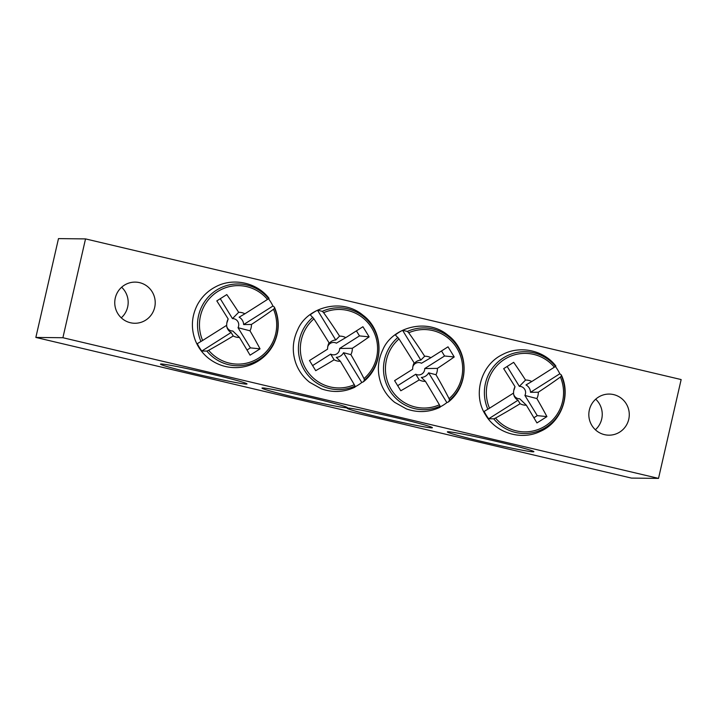 <?xml version="1.0" encoding="UTF-8"?>
<svg xmlns="http://www.w3.org/2000/svg" width="717" height="717" viewBox="0 0 717 717"><rect width="100%" height="100%" fill="white"/><g stroke="black" fill="none" stroke-linecap="round" stroke-linejoin="round"><path stroke-width="1.08" d="M35.85 337.438L58.48 238.609L85.529 238.904L681.15 379.562L658.52 478.391L62.899 337.725L35.85 337.438L631.471 478.096L658.52 478.391M347.79 408.054A43.755 1.676 -167.1 0 0 347.127 408.134A43.755 1.676 -167.1 0 0 389.349 419.597A43.755 1.676 -167.1 0 0 432.36 427.655A43.755 1.676 -167.1 0 0 393.006 416.989A43.755 1.676 -167.1 0 0 347.79 408.054M346.571 407.767A43.755 1.676 -167.1 0 0 347.27 407.561A43.755 1.676 -167.1 0 0 305.012 396.232A43.755 1.676 -167.1 0 0 262.037 388.04A43.755 1.676 -167.1 0 0 299.733 398.455A43.755 1.676 -167.1 0 0 346.571 407.767M246.29 384.088A44.391 1.703 -167.1 0 0 246.998 383.873A44.391 1.703 -167.1 0 0 204.13 372.374A44.391 1.703 -167.1 0 0 160.527 364.075A44.391 1.703 -167.1 0 0 198.77 374.632A44.391 1.703 -167.1 0 0 246.29 384.088M533.161 451.835A44.391 1.703 -167.1 0 0 533.869 451.629A44.391 1.703 -167.1 0 0 491.002 440.13A44.391 1.703 -167.1 0 0 447.399 431.822A44.391 1.703 -167.1 0 0 485.642 442.389A44.391 1.703 -167.1 0 0 533.161 451.835M121.298 317.81A20.56 20.228 90.6 0 0 121.63 287.23M154.693 307.324A20.56 20.228 -89.4 0 1 114.756 302.449A20.56 20.228 -89.4 0 1 135.208 282.113A20.56 20.228 -89.4 0 1 154.693 307.324M595.37 429.77A20.56 20.228 90.6 0 0 595.702 399.19M628.755 419.275A20.56 20.228 -89.4 0 1 588.827 414.408A20.56 20.228 -89.4 0 1 609.28 394.072A20.56 20.228 -89.4 0 1 628.755 419.275M85.529 238.904L62.899 337.725M268.517 298.765A42.787 42.106 -89.4 0 1 270.874 302.215A42.787 42.106 -89.4 0 1 272.944 306.025L274.387 307.127L274.548 308.247L273.518 309.278A39.247 38.619 -89.4 0 1 258.478 358.186A39.247 38.619 -89.4 0 1 208.656 350.317L206.855 351.079L201.818 351.034A42.787 42.106 -89.4 0 1 197.3 343.658L202.633 340.476A39.247 38.619 -89.4 0 1 217.663 291.559A39.247 38.619 -89.4 0 1 267.486 299.437L268.427 298.648M273.518 309.278A126.739 22.935 149.3 0 1 251.434 324.46A12.574 12.368 -89.4 0 1 249.982 330.806A126.739 29.791 57.2 0 1 260.038 348.856A125.045 22.63 149.3 0 1 250.063 355.166A126.739 8.048 -121.8 0 0 239.478 337.447A12.574 12.368 -89.4 0 1 233.24 335.977A126.739 22.935 149.3 0 1 208.656 350.317M233.24 335.977L231.125 332.491A8.658 8.523 -89.4 0 1 226.617 325.357M201.818 351.034L231.125 332.491M202.633 340.476A126.739 1.192 -32.2 0 0 226.706 325.303A12.574 12.368 -89.4 0 1 228.158 318.966A126.739 8.048 -121.8 0 0 216.812 300.898A125.045 1.174 -32.2 0 0 226.787 294.588A126.739 29.791 57.2 0 1 238.662 312.316A12.574 12.368 -89.4 0 1 244.891 313.795A126.739 1.192 -32.2 0 0 267.486 299.437M249.982 330.806L238.035 327.705A6.193 6.095 90.6 0 0 232.469 318.617L238.662 312.316M244.891 313.795L239.12 317.192A8.658 8.523 -89.4 0 1 243.637 324.568L251.434 324.46M228.158 318.966L227.253 321.924A6.193 6.095 90.6 0 0 226.859 322.856M226.733 326.334A6.193 6.095 90.6 0 0 232.819 331.012L239.478 337.447M232.469 318.617L220.271 298.711M260.038 348.856L250.394 347.879L238.035 327.705M247.015 350.021L250.394 347.879M243.637 324.568L272.944 306.025M555.388 366.512A42.787 42.106 -89.4 0 1 559.816 373.772L561.25 374.883L561.42 375.995L560.389 377.025A39.247 38.619 -89.4 0 1 545.35 425.934A39.247 38.619 -89.4 0 1 495.528 418.065L493.726 418.827L488.689 418.782A42.787 42.106 -89.4 0 1 486.243 415.215A42.787 42.106 -89.4 0 1 484.172 411.406L489.505 408.224A39.247 38.619 -89.4 0 1 504.535 359.316A39.247 38.619 -89.4 0 1 554.358 367.185L555.299 366.396M489.505 408.224A126.739 1.192 -32.2 0 0 513.578 393.05A12.574 12.368 -89.4 0 1 515.021 386.714A126.739 8.048 -121.8 0 0 503.684 368.646A125.045 1.174 -32.2 0 0 513.659 362.336A126.739 29.791 57.2 0 1 525.534 380.064A12.574 12.368 -89.4 0 1 531.763 381.543A126.739 1.192 -32.2 0 0 554.358 367.185M531.763 381.543L525.991 384.948A8.658 8.523 -89.4 0 1 530.508 392.316L559.816 373.772M560.389 377.025A126.739 22.935 149.3 0 1 538.306 392.217A12.574 12.368 -89.4 0 1 536.854 398.553A126.739 29.791 57.2 0 1 546.91 416.604A125.045 22.63 149.3 0 1 536.934 422.922A126.739 8.048 -121.8 0 0 526.35 405.195A12.574 12.368 -89.4 0 1 520.112 403.725A126.739 22.935 149.3 0 1 495.528 418.065M530.508 392.316L538.306 392.217M515.021 386.714L514.125 389.672A6.193 6.095 90.6 0 0 513.731 390.604M513.605 394.081A6.193 6.095 90.6 0 0 519.691 398.76L526.35 405.195M520.112 403.725L517.997 400.238A8.658 8.523 -89.4 0 1 513.489 393.104M536.854 398.553L524.907 395.452A6.193 6.095 90.6 0 0 519.341 386.373L525.534 380.064M546.91 416.604L537.266 415.636L524.907 395.452M519.341 386.373L507.143 366.459M533.887 417.769L537.266 415.636M488.689 418.782L517.997 400.238M354.521 387.099L355.005 386.069L354.306 384.706A39.247 38.619 -89.4 0 1 306.177 369.452A39.247 38.619 -89.4 0 1 313.938 318.823L310.246 314.835A42.787 42.106 -89.4 0 1 317.506 310.237L322.309 311.33L323.627 312.693A39.247 38.619 -89.4 0 1 371.756 327.956A39.247 38.619 -89.4 0 1 363.994 378.585L364.442 380.1L363.295 381.856L361.78 382.502A42.787 42.106 -89.4 0 1 358.267 384.993A42.787 42.106 -89.4 0 1 355.103 386.804M354.306 384.706A126.739 8.048 -121.8 0 0 340.369 361.278A12.574 12.368 -89.4 0 1 334.131 359.8A126.739 22.935 149.3 0 1 315.713 370.671A125.045 7.941 -121.8 0 0 309.502 360.534A126.739 1.192 -32.2 0 0 327.597 349.134A12.574 12.368 -89.4 0 1 329.049 342.798A126.739 8.048 -121.8 0 0 313.938 318.823M329.049 342.798L328.494 344.608A8.658 8.523 -89.4 0 1 335.753 340.019L317.506 310.237M323.627 312.693A126.739 29.791 57.2 0 1 339.553 336.148A12.574 12.368 -89.4 0 1 345.791 337.617A126.739 1.192 -32.2 0 0 362.919 326.737A125.045 29.388 57.2 0 1 369.13 336.873A126.739 22.935 149.3 0 1 352.325 348.292A12.574 12.368 -89.4 0 1 350.873 354.628A126.739 29.791 57.2 0 1 363.994 378.585M335.753 340.019L339.553 336.148M334.131 359.8L330.689 354.126A6.193 6.095 90.6 0 0 339.634 348.462L352.325 348.292M350.873 354.628L343.533 352.728A8.658 8.523 -89.4 0 1 336.282 357.326L340.369 361.278M345.791 337.617L336.381 343.165A6.193 6.095 90.6 0 0 327.75 346.678M369.13 336.873L359.486 335.897L356.412 330.878M339.634 348.462L359.486 335.897M312.594 365.571L330.689 354.126M361.78 382.502L343.533 352.728M439.611 407.193L440.095 406.163L439.396 404.809A39.247 38.619 -89.4 0 1 391.267 389.546A39.247 38.619 -89.4 0 1 399.028 338.917L395.336 334.929A42.787 42.106 -89.4 0 1 402.595 330.331L407.399 331.424L408.717 332.787A39.247 38.619 -89.4 0 1 456.837 348.05A39.247 38.619 -89.4 0 1 449.075 398.679L449.532 400.194L448.385 401.959L446.87 402.604A42.787 42.106 -89.4 0 1 443.357 405.087A42.787 42.106 -89.4 0 1 440.193 406.897M439.396 404.809A126.739 8.048 -121.8 0 0 425.459 381.372A12.574 12.368 -89.4 0 1 419.221 379.902A126.739 22.935 149.3 0 1 400.803 390.765A125.045 7.941 -121.8 0 0 394.592 380.637A126.739 1.192 -32.2 0 0 412.687 369.228A12.574 12.368 -89.4 0 1 414.13 362.892A126.739 8.048 -121.8 0 0 399.028 338.917M414.13 362.892L413.584 364.702A8.658 8.523 -89.4 0 1 420.834 360.113L402.595 330.331M408.717 332.787A126.739 29.791 57.2 0 1 424.643 356.241A12.574 12.368 -89.4 0 1 430.872 357.711A126.739 1.192 -32.2 0 0 448.008 346.831A125.045 29.388 57.2 0 1 454.219 356.967A126.739 22.935 149.3 0 1 437.415 368.386A12.574 12.368 -89.4 0 1 435.963 374.722A126.739 29.791 57.2 0 1 449.075 398.679M420.834 360.113L424.643 356.241M419.221 379.902L415.779 374.22A6.193 6.095 90.6 0 0 424.724 368.556L437.415 368.386M435.963 374.722L428.623 372.822A8.658 8.523 -89.4 0 1 421.363 377.42L425.459 381.372M430.872 357.711L421.471 363.259A6.193 6.095 90.6 0 0 412.84 366.772M454.219 356.967L444.576 355.99L441.502 350.971M424.724 368.556L444.576 355.99M397.684 385.665L415.779 374.22M446.87 402.604L428.623 372.822M268.678 298.657A40.896 40.251 90.6 0 0 216.498 290.152A40.896 40.251 90.6 0 0 200.984 341.498M206.855 351.079A40.896 40.251 90.6 0 0 259.034 359.584A40.896 40.251 90.6 0 0 274.548 308.247M493.726 418.827A40.896 40.251 90.6 0 0 545.906 427.332A40.896 40.251 90.6 0 0 561.42 375.995M555.55 366.414A40.896 40.251 90.6 0 0 503.37 357.9A40.896 40.251 90.6 0 0 487.856 409.246M364.442 380.1A40.896 40.251 90.6 0 0 372.831 327.077A40.896 40.251 90.6 0 0 322.309 311.33M312.881 317.299A40.896 40.251 90.6 0 0 304.483 370.322A40.896 40.251 90.6 0 0 355.005 386.069M449.532 400.194A40.896 40.251 90.6 0 0 457.921 347.171A40.896 40.251 90.6 0 0 407.399 331.424M397.962 337.393A40.896 40.251 90.6 0 0 389.573 390.415A40.896 40.251 90.6 0 0 440.095 406.163M269.036 298.353C257.036 282.462 233.052 277.318 215.575 286.836C207.787 290.905 201.755 296.838 197.48 304.626C191.582 316.134 190.821 327.947 195.194 340.055C198.035 347.404 202.561 353.553 208.781 358.482C217.645 365.258 227.656 368.269 238.806 367.507C244.578 367.023 250.018 365.464 255.127 362.82C262.924 358.724 268.965 352.773 273.222 344.949C279.487 332.473 279.881 319.863 274.396 307.127M555.908 366.1C543.898 350.21 519.915 345.065 502.438 354.592C480.919 364.765 472.378 394.933 485.552 414.901C496.074 433.086 521.376 440.758 540.295 431.401C561.035 422.564 571.315 395.291 561.268 374.874M363.304 381.874C385.244 364.577 383.362 329.972 362.829 315.095C341.552 297.232 306.822 307.566 297.761 329.632C292.437 340.826 291.873 352.226 296.058 363.815C298.89 371.182 303.416 377.339 309.636 382.286L321.341 388.82C332.813 392.826 344.017 392.28 354.951 387.18M448.394 401.968C470.334 384.671 468.452 350.066 447.919 335.189C426.642 317.326 391.912 327.66 382.851 349.726C377.527 360.92 376.963 372.32 381.148 383.909C383.98 391.276 388.506 397.433 394.726 402.38L406.431 408.914C417.903 412.92 429.107 412.374 440.041 407.274"/></g></svg>
